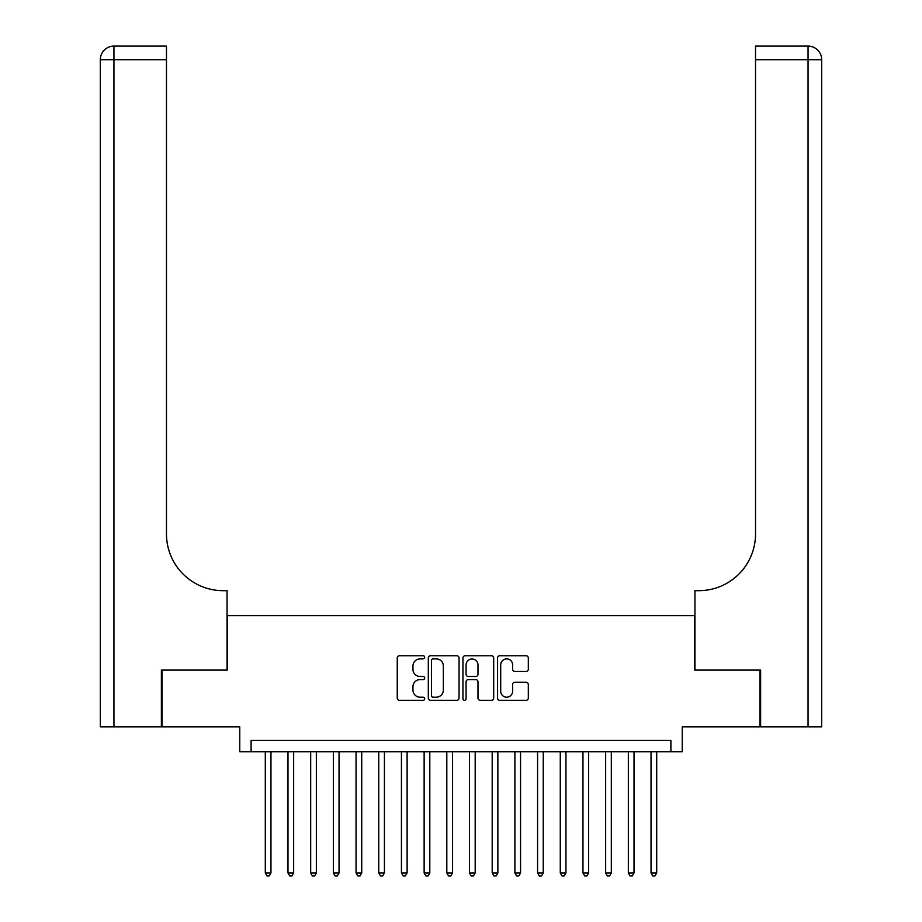 <?xml version="1.0" encoding="UTF-8"?>
<svg xmlns="http://www.w3.org/2000/svg" width="922" height="922" viewBox="0 0 922 922"><rect width="100%" height="100%" fill="white"/><g stroke="black" fill="none" stroke-linecap="round" stroke-linejoin="round"><path stroke-width="1.38" d="M424.696 657.328A1.556 1.556 0 0 0 423.14 655.761L399.468 655.761A2.224 2.224 0 0 0 397.244 657.997L397.244 698.081A2.224 2.224 0 0 0 399.468 700.305L423.14 700.305A1.556 1.556 0 0 0 424.696 698.749A1.556 1.556 0 0 0 423.14 697.193L420.075 697.193A7.122 7.122 0 0 1 412.952 690.059L412.952 686.729A7.122 7.122 0 0 1 420.075 679.595L423.14 679.595A1.556 1.556 0 0 0 424.696 678.039A1.556 1.556 0 0 0 423.14 676.483L420.075 676.483A7.122 7.122 0 0 1 412.952 669.349L412.952 666.007A7.122 7.122 0 0 1 420.075 658.884L423.14 658.884A1.556 1.556 0 0 0 424.696 657.328M526.093 671.47A2.224 2.224 0 0 0 528.318 669.234L528.318 657.997A2.224 2.224 0 0 0 526.093 655.761L499.805 655.761A2.224 2.224 0 0 0 497.58 657.997L497.58 698.081A2.224 2.224 0 0 0 499.805 700.305L526.093 700.305A2.224 2.224 0 0 0 528.318 698.081L528.318 684.493A2.224 2.224 0 0 0 526.093 682.268L514.845 682.268A2.224 2.224 0 0 0 512.62 684.493L512.62 691.235A5.958 5.958 0 0 1 506.662 697.193A5.958 5.958 0 0 1 500.704 691.235L500.704 664.843A5.958 5.958 0 0 1 506.662 658.884A5.958 5.958 0 0 1 512.62 664.843L512.62 669.234A2.224 2.224 0 0 0 514.845 671.47L526.093 671.47M670.893 751.787L682.234 751.787L682.234 726.824L759.947 726.824L759.947 670.098L694.715 670.098L694.715 615.642L227.285 615.642L227.285 670.098L162.053 670.098L162.053 726.824L239.766 726.824L239.766 751.787L670.893 751.787L670.893 740.435L251.107 740.435L251.107 751.787M459.052 657.997A2.224 2.224 0 0 0 456.828 655.761L430.539 655.761A2.224 2.224 0 0 0 428.315 657.997L428.315 698.081A2.224 2.224 0 0 0 430.539 700.305L456.828 700.305A2.224 2.224 0 0 0 459.052 698.081L459.052 657.997M465.172 655.761L491.461 655.761A2.224 2.224 0 0 1 493.685 657.997L493.685 698.081A2.224 2.224 0 0 1 491.461 700.305L480.212 700.305A2.224 2.224 0 0 1 477.988 698.081L477.988 681.819A2.224 2.224 0 0 0 475.752 679.595L468.295 679.595A2.224 2.224 0 0 0 466.071 681.819L466.071 698.749A1.556 1.556 0 0 1 464.504 700.305A1.556 1.556 0 0 1 462.948 698.749L462.948 657.997A2.224 2.224 0 0 1 465.172 655.761M432.994 658.884A1.556 1.556 0 0 0 431.438 660.44L431.438 695.637A1.556 1.556 0 0 0 432.994 697.193L436.221 697.193A7.122 7.122 0 0 0 443.344 690.059L443.344 666.007A7.122 7.122 0 0 0 436.221 658.884L432.994 658.884M477.988 664.946A5.958 5.958 0 0 0 472.029 659A5.958 5.958 0 0 0 466.071 664.946L466.071 674.247A2.224 2.224 0 0 0 468.295 676.483L475.752 676.483A2.224 2.224 0 0 0 477.988 674.247L477.988 664.946M265.294 751.787L265.294 872.95L270.964 872.95L270.964 751.787M270.964 872.95L269.259 875.9L267 875.9L265.294 872.95M161.373 670.098L227.054 670.098L227.054 590.679L223.205 590.679A56.726 56.726 0 0 1 166.479 533.953L166.479 59.711L113.948 59.711L113.948 726.824L161.373 726.824L161.373 670.098M113.948 726.824L100.325 726.824L100.325 59.711A13.611 13.611 0 0 1 113.948 46.1L166.479 46.1L166.479 59.711M223.205 590.679A56.726 56.726 0 0 1 166.479 533.953M113.948 46.1A13.611 13.611 0 0 0 100.325 59.711L113.948 59.711L113.948 46.1M821.675 726.824L821.675 59.711L821.675 726.824L760.627 726.824L760.627 670.098L694.946 670.098L694.946 590.679L698.795 590.679A56.726 56.726 0 0 0 755.521 533.953L755.521 46.1L808.052 46.1A13.611 13.611 0 0 1 821.675 59.711L821.675 590.679M698.795 590.679A56.726 56.726 0 0 0 755.521 533.953M808.052 726.824L808.052 46.1A13.611 13.611 0 0 1 821.675 59.711L755.521 59.711M287.987 751.787L287.987 872.95L293.657 872.95L293.657 751.787M293.657 872.95L291.951 875.9L289.681 875.9L287.987 872.95M310.679 751.787L310.679 872.95L316.35 872.95L316.35 751.787M316.35 872.95L314.644 875.9L312.374 875.9L310.679 872.95M333.361 751.787L333.361 872.95L339.042 872.95L339.042 751.787M339.042 872.95L337.337 875.9L335.066 875.9L333.361 872.95M356.053 751.787L356.053 872.95L361.724 872.95L361.724 751.787M361.724 872.95L360.029 875.9L357.759 875.9L356.053 872.95M378.746 751.787L378.746 872.95L384.416 872.95L384.416 751.787M384.416 872.95L382.722 875.9L380.452 875.9L378.746 872.95M401.439 751.787L401.439 872.95L407.109 872.95L407.109 751.787M407.109 872.95L405.403 875.9L403.133 875.9L401.439 872.95M424.132 751.787L424.132 872.95L429.802 872.95L429.802 751.787M429.802 872.95L428.096 875.9L425.826 875.9L424.132 872.95M446.813 751.787L446.813 872.95L452.495 872.95L452.495 751.787M452.495 872.95L450.789 875.9L448.518 875.9L446.813 872.95M469.505 751.787L469.505 872.95L475.187 872.95L475.187 751.787M475.187 872.95L473.482 875.9L471.211 875.9L469.505 872.95M492.198 751.787L492.198 872.95L497.868 872.95L497.868 751.787M497.868 872.95L496.174 875.9L493.904 875.9L492.198 872.95M514.891 751.787L514.891 872.95L520.561 872.95L520.561 751.787M520.561 872.95L518.867 875.9L516.597 875.9L514.891 872.95M537.584 751.787L537.584 872.95L543.254 872.95L543.254 751.787M543.254 872.95L541.548 875.9L539.278 875.9L537.584 872.95M560.276 751.787L560.276 872.95L565.947 872.95L565.947 751.787M565.947 872.95L564.241 875.9L561.971 875.9L560.276 872.95M582.958 751.787L582.958 872.95L588.639 872.95L588.639 751.787M588.639 872.95L586.934 875.9L584.663 875.9L582.958 872.95M605.65 751.787L605.65 872.95L611.321 872.95L611.321 751.787M611.321 872.95L609.626 875.9L607.356 875.9L605.65 872.95M628.343 751.787L628.343 872.95L634.013 872.95L634.013 751.787M634.013 872.95L632.319 875.9L630.049 875.9L628.343 872.95M651.036 751.787L651.036 872.95L656.706 872.95L656.706 751.787M656.706 872.95L655 875.9L652.741 875.9L651.036 872.95"/></g></svg>
